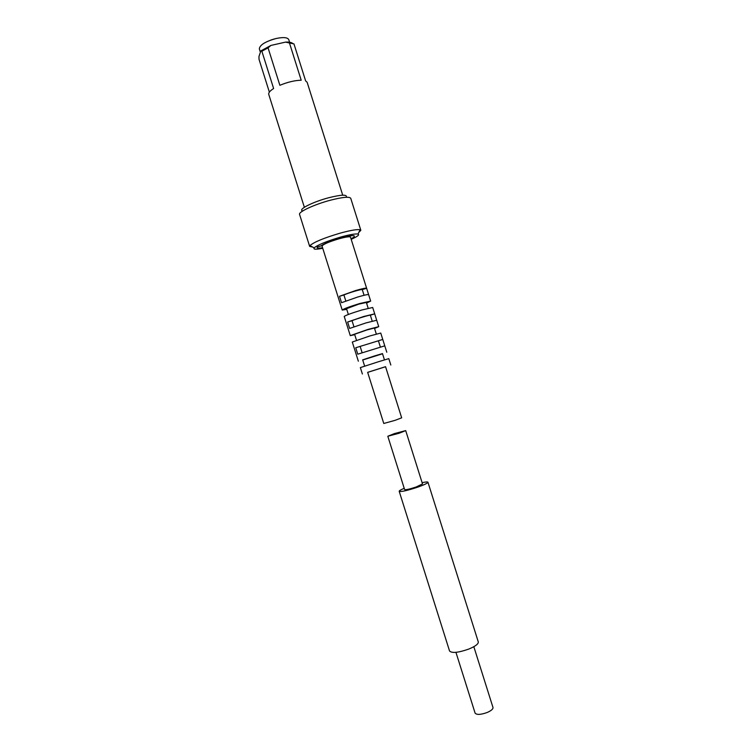 <?xml version="1.0" encoding="UTF-8"?>
<svg xmlns="http://www.w3.org/2000/svg" width="752" height="752" viewBox="0 0 752 752"><rect width="100%" height="100%" fill="white"/><g stroke="black" fill="none" stroke-linecap="round" stroke-linejoin="round"><path stroke-width="1.13" d="M455.938 652.332L475.104 713.122C476.702 714.983 480.725 714.776 487.174 712.492C491.244 710.696 493.18 709.033 492.992 707.482L473.826 646.692M404.219 488.311C400.816 489.74 399.143 490.736 399.19 491.291L449.555 651.006C451.896 653.356 458.269 652.717 468.684 649.108C475.273 646.372 478.479 643.985 478.3 641.945L427.944 482.22C427.672 481.741 425.726 481.891 422.116 482.671M399.19 491.291C401.013 491.996 407.161 490.624 417.633 487.193C424.335 484.805 427.766 483.141 427.944 482.22M387.806 436.245L404.614 489.561C405.76 489.994 409.577 489.148 416.082 487.014L422.511 483.921L405.704 430.605L399.133 433.246L387.806 436.245L394.415 433.594L405.704 430.605M342.724 195.191L307.136 82.278L305.622 80.887L293.957 43.898L289.464 42.986L301.204 80.229C294.822 80.379 287.715 82.062 279.866 85.296L268.06 47.855L261.865 51.221L260.888 50.882L258.961 56.466L259.026 59.352L269.366 92.12M289.464 42.986L285.591 42.103C289.106 41.952 291.494 42.394 292.744 43.447M395.063 420.349L401.671 417.821L385.55 366.685L367.653 372.334L383.774 423.47L395.063 420.349M351.024 238.788L353.731 237.256C356.204 234.662 350.987 235.188 338.071 238.826C329.367 241.561 323.661 243.93 320.963 245.923L317.41 246.919L317.09 247.643L317.41 246.919M317.4 246.9L320.935 245.913C323.717 243.874 329.517 241.477 338.353 238.722C346.381 236.354 351.588 235.338 353.985 235.686M322.57 247.756C319.196 248.301 317.363 248.263 317.09 247.643M367.662 372.372L385.56 366.732M362.379 373.998L360.358 367.596L378.077 361.862L388.803 358.629L390.824 365.021M364.645 366.139L362.661 359.851L374.975 355.799L382.477 353.6L384.46 359.888M362.708 360.011L382.533 353.769M384.761 345.817L382.759 339.434L355.743 347.753L357.764 354.183L384.761 345.845M358.347 361.204L352.293 342.028L369.909 335.937L380.747 333.061L382.759 339.434L378.406 340.788L380.362 346.963M356.495 340.308L354.596 334.273L366.835 329.978L374.411 328.032L376.32 334.057M354.728 334.696L350.282 335.636L367.86 329.461L378.726 326.659L374.543 328.445M376.686 320.23L374.693 313.857L363.771 316.479L347.621 322.016L349.652 328.445L365.81 322.965L376.705 320.249L378.726 326.659M350.282 335.636L344.228 316.451C345.478 315.379 351.306 313.227 361.731 310.021L372.682 307.483L374.693 313.857L370.341 315.191L372.212 321.132M348.355 314.477L346.531 308.705L358.695 304.165L366.356 302.454L368.17 308.226M346.747 309.373L342.216 310.059C343.438 308.912 349.266 306.741 359.691 303.535L370.661 301.082L366.562 303.131M368.621 294.643L366.628 288.279C366.027 287.856 362.351 288.618 355.593 290.554L339.509 296.279L341.54 302.708L357.642 297.04C364.391 295.085 368.057 294.295 368.64 294.671L368.649 294.709M342.216 310.059L322.053 246.101C323.069 244.315 328.803 241.853 339.246 238.713C346.042 236.889 349.793 236.363 350.498 237.134L366.628 288.279L362.267 289.595L364.062 295.292M322.74 248.292C315.953 249.608 313.095 249.476 314.157 247.887C317.861 244.795 326.8 241.166 340.976 236.974C349.812 234.577 355.48 233.609 357.99 234.06C359.776 234.756 357.51 236.504 351.193 239.324M302.266 210.748C298.337 209.225 313.246 201.79 328.615 197.767C340.891 194.693 346.832 194.383 346.428 196.827M312.71 247.088L309.664 246.412L299.569 214.414C298.177 211.989 314.383 204.431 330.297 200.239C342.555 197.109 349.37 196.451 350.733 198.284L360.828 230.281L358.713 232.584M309.664 246.412L309.965 245.566C314.139 241.994 324.366 237.811 340.637 233.017C350.761 230.281 357.247 229.191 360.095 229.764L360.828 230.281M345.798 300.95L343.918 294.981C348.279 292.913 361.872 288.928 362.267 289.595M339.509 296.279L343.918 294.981M353.957 326.819L352.021 320.69C356.448 318.82 370.012 314.75 370.341 315.191M347.621 322.016L352.021 320.69M362.116 352.688L360.133 346.399L378.406 340.788M355.743 347.753L360.133 346.399M261.865 51.221L273.615 88.51C269.977 90.851 268.361 92.816 268.755 94.385L304.363 207.289M260.888 50.882L270.927 45.43L285.591 42.103M259.402 49.068L259.337 48.889C259.741 44.97 265.371 41.501 276.247 38.474C283.41 37.027 287.584 37.412 288.759 39.612L289.586 42.244M270.927 45.43L268.06 47.855M386.791 352.237L384.77 345.826M370.661 301.082L368.64 294.671M357.99 234.06L360.095 229.764M314.157 247.887L309.965 245.566M274.395 38.935L270.711 40.091M260.408 52.283L259.337 48.889"/></g></svg>

